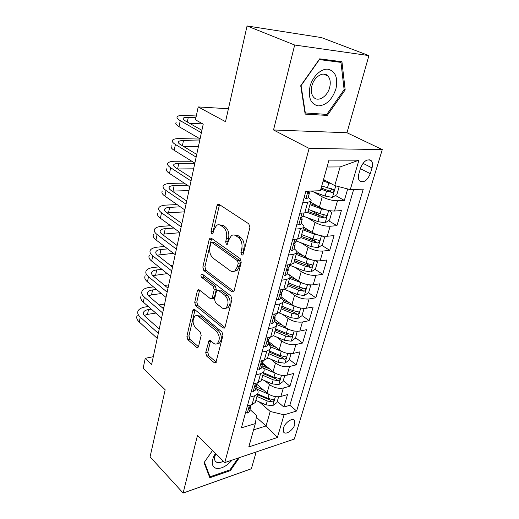 <?xml version="1.0" encoding="UTF-8"?>
<svg xmlns="http://www.w3.org/2000/svg" width="519" height="519" viewBox="0 0 519 519"><rect width="100%" height="100%" fill="white"/><g stroke="black" fill="none" stroke-linecap="round" stroke-linejoin="round"><path stroke-width="0.78" d="M241.659 254.978L242.697 255.004L243.262 254.076L249.892 227.497L248.802 223.832L219.096 204.376L217.824 204.356L216.942 205.796L211.019 231.545L211.713 233.972L212.615 234.004L213.951 229.755L216.611 225.356C217.967 224.5 219.355 224.539 220.789 225.473L223.183 227.101C226.187 229.703 227.283 233.479 226.466 238.435L225.668 241.783L226.388 244.267L227.354 244.293L228.73 240.005L231.39 235.645C232.836 234.718 234.329 234.75 235.873 235.749L238.357 237.443C241.484 240.141 242.62 244.008 241.757 249.042L240.913 252.435L241.659 254.978M294.811 424.51L294.539 420.448C292.541 417.334 284.853 422.615 283.413 428.169L283.685 432.178C285.742 435.298 293.358 429.998 294.811 424.51M205.719 352.641L206.679 356.118L214.308 362.775L215.787 362.93L222.962 335.521L221.957 331.959L194.774 309.596L193.464 309.48L192.809 310.615L186.898 336.286L187.82 339.666L196.584 347.308L197.953 347.464L198.556 346.413L201.177 335.391L200.224 331.946L195.793 328.19C192.484 323.85 192.218 319.808 195.001 316.077C196.117 315.318 197.304 315.429 198.55 316.408L216.397 331.18C219.848 335.553 220.173 339.666 217.37 343.513C216.138 344.382 214.834 344.259 213.458 343.156L210.454 340.613L209.027 340.47L205.719 352.641L207.775 352.206L208.735 355.677L216.28 362.236M294.675 45.03L273.526 129.977L346.971 132.747L368.918 55.591L294.675 45.03L247.063 25.95L225.518 121.667L198.193 106.927L195.475 119.818L203.227 124.158L151.632 364.422L145.249 358.318L143.14 368.334L165.172 389.775L150.069 456.869L183.136 493.05L251.384 468.767L256.159 451.971M273.526 129.977L309.103 148.389L224.792 462.578L197.473 435.454L183.136 493.05M231.915 291.853L233.401 291.925L234.134 290.711L241.225 262.244L240.167 258.611L211.278 238.176L209.994 238.13L209.196 239.467L202.838 267.077L203.805 270.516L231.915 291.853L233.745 291.581M231.922 299.58L225.09 326.976L224.435 328.092L222.943 327.976L195.669 305.717L194.722 302.305L197.324 291.003L198.018 289.816L199.322 289.92L210.286 298.581L211.668 298.678L212.362 297.504L214.204 289.79L213.212 286.287L201.683 277.406C200.782 276.264 200.723 275.174 201.515 274.142L202.423 274.201L230.89 295.986L231.922 299.58M247.063 25.95L321.469 37.589L368.918 55.591M277.282 401.427L283.867 407.039L287.507 394.589L280.883 396.458L283.329 388.004C278.45 388.887 273.824 387.745 269.439 384.573L264.885 380.745M262.614 363.748L268.258 368.386M283.257 380.687L289.965 386.194L293.696 373.453L287.039 375.172L289.544 366.518C284.639 367.303 279.962 366.142 275.498 363.034L270.659 359.129M268.291 342.858L271.82 345.635M289.368 359.472L296.213 364.863L300.027 351.824L293.345 353.387L295.908 344.525C290.977 345.213 286.241 344.032 281.7 340.983L276.53 336.987M295.629 337.759L302.603 343.033L306.508 329.682L299.8 331.077L302.421 322.007C297.471 322.584 292.677 321.384 288.051 318.4L282.511 314.3M302.032 315.533L309.142 320.677L313.145 307.008L306.411 308.228L309.097 298.938C304.115 299.405 299.268 298.185 294.558 295.272L288.583 291.055M301.578 287.935L302.947 288.882M308.513 292.722L315.844 297.783L319.944 283.783L313.184 284.821L315.941 275.297C310.933 275.654 306.028 274.408 301.228 271.567L294.74 267.214M305.788 263.211L309.298 265.52M315.046 269.303L322.708 274.337L326.905 259.987L320.126 260.836L322.948 251.073C317.913 251.306 312.951 250.041 308.059 247.278L300.962 242.762M308.889 237.3L315.526 241.439M321.722 245.305L329.74 250.307L334.048 235.6L327.236 236.249L330.136 226.239C325.076 226.336 320.048 225.051 315.065 222.372L307.222 217.656M311.212 210.487L320.761 216.125M328.533 220.711L336.948 225.674L341.366 210.604L334.534 211.032C329.461 211.051 324.401 209.754 319.354 207.126L310.641 202.066M280.883 396.458C276.017 397.372 271.411 396.244 267.058 393.052L256.548 384.041M287.039 375.172C282.148 375.996 277.49 374.841 273.059 371.714L262.776 363.281M293.345 353.387C288.428 354.114 283.711 352.939 279.203 349.864L268.647 341.567M299.8 331.077C294.85 331.699 290.089 330.506 285.495 327.502L274.733 319.399M306.411 308.228C301.435 308.747 296.615 307.533 291.938 304.588L280.961 296.699M313.184 284.821C308.182 285.223 303.304 283.99 298.542 281.123L287.338 273.448M320.126 260.836C315.098 261.115 310.161 259.857 305.308 257.067L296.725 251.488M327.236 236.249C322.189 236.398 317.187 235.12 312.243 232.408L303.823 227.231M360.582 167.994L358.843 173.878C358.019 176.888 358.246 179.198 359.505 180.807C363.553 183.155 367.147 180.781 370.287 173.69L372.032 167.897C372.889 164.828 372.668 162.46 371.364 160.806C367.329 158.444 363.728 160.845 360.582 167.994M309.103 148.389L382.282 149.595L294.331 439.061L224.792 462.578M283.867 407.039L289.842 405.274L296.634 411.009L363.281 189.15L350.273 189.63L334.761 185.614L323.545 179.503M296.634 411.009L284.042 414.843L277.38 437.504L248.802 446.917L255.316 423.601L241.406 427.844L305.86 191.252L320.411 190.72L328.962 160.124L358.934 160.183L350.273 189.63M335.495 195.501L344.344 200.425L337.506 200.769C332.42 200.73 327.333 199.419 322.247 196.831L313.489 191.868M308.208 210.863L307.916 211.927L304.75 212.92L299.872 213.225M308.182 197.499C310.764 199.049 311.647 200.334 310.836 201.34L307.676 202.267L302.791 202.514M247.388 405.89L252.085 404.567L255.277 402.478L255.744 400.785M255.848 388.225C258.027 390.21 258.631 392.072 257.671 393.817L254.479 395.854L249.775 397.139M253.389 383.852L258.112 382.633L261.304 380.661L261.751 379.032M261.842 366.375C264.067 368.315 264.703 370.118 263.756 371.786L260.564 373.712L255.835 374.887M259.539 361.276L264.288 360.167L267.473 358.311L267.908 356.754M267.979 343.993C270.25 345.888 270.918 347.633 269.99 349.222L266.798 351.026L262.043 352.09M265.845 338.135L270.613 337.142L273.805 335.417L274.214 333.925M274.272 321.073C276.588 322.915 277.289 324.596 276.374 326.101L273.189 327.774L268.407 328.722M272.306 314.417L277.101 313.547L280.286 311.945L280.675 310.537M280.721 297.582C283.082 299.372 283.822 300.981 282.926 302.395L279.741 303.939L274.94 304.757M278.937 290.089L283.75 289.349L286.929 287.889L287.299 286.553M287.325 273.5C289.745 275.239 290.517 276.77 289.634 278.093L286.456 279.494L281.635 280.182M285.735 265.131L290.569 264.528L293.748 263.211L294.091 261.965M294.098 248.809C296.57 250.489 297.381 251.942 296.524 253.168L293.352 254.42L288.499 254.965M292.71 239.519L297.569 239.058L300.741 237.903L301.059 236.742M301.052 223.481C303.576 225.103 304.419 226.472 303.589 227.594L300.423 228.684L295.551 229.087M336.948 225.674L330.136 226.239M329.74 250.307L322.948 251.073M322.708 274.337L315.941 275.297M315.844 297.783L309.097 298.938M309.142 320.677L302.421 322.007M302.603 343.033L295.908 344.525M296.213 364.863L289.544 366.518M289.965 386.194L283.329 388.004M289.842 405.274L353.647 189.506M344.344 200.425L347.698 188.961M256.321 417.263L266.052 425.969L270.204 411.45L259.215 401.868M334.761 185.614L340.107 166.923L327.035 167.014M346.971 132.747L382.282 149.595M153.3 356.689L145.249 358.318M228.431 108.737L198.193 106.927M253.57 429.862L266.052 425.969L277.38 437.504M249.989 409.562L256.607 415.472L255.316 423.601M321.28 187.599L324.064 189.143M270.204 411.45L284.042 414.843M340.107 166.923L358.934 160.183M300.722 85.758L305.159 114.115L327.288 115.419L345.174 89.904L341.937 61.729L319.646 58.842L300.722 85.758M212.543 450.421L204.032 462.669L209.845 477.765L230.41 470.584L239.382 457.648M344.103 89.443L345.174 89.904M324.881 114.29L327.288 115.419M229.748 469.922L230.41 470.584M243.255 254.122L243.028 252.215L243.872 248.828C244.734 243.807 243.606 239.947 240.479 237.261L238.357 237.443M234.29 235.049L237.987 235.568L240.479 237.261M219.407 224.844L222.904 225.324L225.298 226.946C228.302 229.541 229.392 233.31 228.581 238.253L227.783 241.588L227.932 243.327M219.518 204.655L213.121 231.377L213.212 232.94M211.635 238.429L204.921 266.831L205.887 270.269L233.848 291.418M238.227 263.269L237.494 260.739L212.213 242.717L211.298 242.678L210.746 243.612L209.948 247.044C209.183 251.825 210.24 255.536 213.121 258.183L230.222 270.71C231.824 271.826 233.375 271.885 234.88 270.886L237.358 266.798L238.227 263.269L240.342 263.023L239.603 260.499L237.494 260.739M212.031 242.613L214.308 242.529L239.603 260.499M234.192 271.281L236.988 270.626L239.467 266.545L237.358 266.798M240.342 263.023L239.467 266.545M224.909 327.495L197.733 305.393L195.669 305.717M199.601 290.134L196.792 301.987L197.733 305.393M212.796 298.509L213.75 298.367L214.444 297.186L216.287 289.492L215.294 286.001L203.766 277.146L201.683 277.406M203.098 274.713L203.766 277.146M222.022 307.858C223.384 308.876 224.688 308.961 225.94 308.111C228.963 304.069 228.671 299.839 225.071 295.421L218.486 290.355L217.085 290.27L216.371 291.47L214.516 299.197L215.508 302.707L222.022 307.858M225.674 308.286L228.023 307.767C231.052 303.732 230.767 299.515 227.16 295.11L225.071 295.421M218.077 290.127L220.575 290.056L227.16 295.11M210.597 340.736L207.775 352.206M217.234 343.617L219.44 343.098C222.242 339.251 221.918 335.151 218.467 330.785L216.397 331.18M197.162 315.662L200.613 316.065L218.467 330.785M195.027 309.811L188.948 335.903L189.87 339.277L198.453 346.744M331.453 183.81L323.123 181.014M326.685 181.215L323.395 180.048M338.777 186.652L339.095 186.918L336.863 194.67L332.342 197.415L325.141 196.052L311.225 191.057M320.865 189.098L326.535 191.122L332.082 192.426C333.698 191.985 334.236 191.05 333.685 189.623L321.735 185.977M331.245 188.352C331.699 189.896 331.064 190.745 329.338 190.901L321.144 188.105M358.499 138.242L354.276 136.231M358.032 138.022L358.623 138.301M304.218 197.259L306.035 198.615L308.039 198.018L308.221 197.35M306.035 198.615L304.147 197.518M196.279 116.003L184.816 115.432C180.872 115.25 178.374 115.64 177.329 116.587C176.402 117.612 177.375 118.968 180.249 120.655L201.378 132.754M176.136 122.51C175.201 123.567 176.168 124.956 179.023 126.662L200.062 138.904M308.487 191.161L308.254 193.178L308.708 193.34L309.428 192.964L308.818 191.148M201.904 130.314L185.315 120.882C183.382 119.746 182.72 118.838 183.337 118.144C184.024 117.521 185.672 117.262 188.274 117.372L195.916 117.742M189.643 123.34L202.741 123.879M335.923 88.905C338.154 77.928 335.553 71.369 328.125 69.222C321.196 68.3 312.561 76.468 310.012 86.485C307.988 97.767 310.758 104.241 318.322 105.895C326.341 105.305 332.205 99.648 335.923 88.905M329.643 87.536C330.843 82.618 330.266 78.765 327.911 75.969C323.616 70.85 314.053 76.663 311.9 85.862C310.764 90.728 311.342 94.516 313.632 97.235C318.004 102.412 327.444 96.592 329.643 87.536M305.347 113.116L301.059 85.648L319.373 59.607L340.97 62.377L344.129 89.67L326.795 114.401L304.977 112.941M338.083 61.229L340.97 62.377M215.463 453.321L213.543 456.915C211.265 462.961 212.07 466.743 215.956 468.268C221.062 469.131 226.427 466.419 232.051 460.126M215.923 453.775L215.469 454.748C214.321 457.589 214.289 459.795 215.385 461.359L217.098 462.526C218.849 463.006 220.938 462.546 223.345 461.151M238.137 458.063L229.969 469.844L210.046 476.786L204.415 462.157L212.563 450.44M209.092 475.806L210.046 476.786M327.463 210.214L321.508 208.904L309.914 204.687M318.523 206.646L310.206 203.623M329.137 210.578L331.719 212.531L329.539 220.088L325.05 222.885L317.92 221.6L303.07 216.125M307.254 212.388L319.276 216.793L324.764 218.058C326.347 217.623 326.879 216.715 326.367 215.34L320.139 213.75L308.578 209.52M324.018 214.068C324.362 215.547 323.713 216.345 322.078 216.475L308.039 211.467M319.393 235.334L314.378 234.134L302.96 229.872M310.764 231.5L303.278 228.71M322.318 235.97L324.518 237.501L322.396 244.871L317.939 247.725L310.881 246.512L296.252 240.978M300.838 237.546L312.204 241.828L317.628 243.054C319.179 242.613 319.71 241.731 319.224 240.407L313.041 238.857L301.656 234.582M317.628 243.054L315.001 241.413L301.163 236.359M311.536 259.811L307.423 258.734L296.174 254.427M303.33 255.783L296.518 253.181L293.748 263.211M315.747 260.726L317.498 261.861L315.429 269.056L310.998 271.95L304.011 270.814L289.596 265.222M317.498 261.861L315.714 260.72M294.104 261.92L305.308 266.241L310.667 267.434C312.185 266.993 312.717 266.13 312.256 264.859L306.126 263.341L294.902 259.026M310.667 267.434L308.091 265.734L294.455 260.642M303.907 283.672L289.557 278.392M296.18 279.501L290.011 277.088M309.538 284.873L310.654 285.632L308.63 292.651L304.231 295.59L297.316 294.52L284.12 289.284M310.654 285.632L309.318 284.853M287.539 285.697L298.574 290.063L303.881 291.217C305.367 290.776 305.892 289.933 305.464 288.707L299.372 287.234L288.317 282.874M303.881 291.217L301.351 289.472L287.909 284.334M297.024 223.67L298.847 224.915L300.851 224.208L301.052 223.475M298.847 224.915L296.998 223.78M300.17 213.212L299.82 213.419M200.023 139.073L180.067 138.579C176.142 138.502 173.651 139.001 172.593 140.078C171.646 141.233 172.587 142.699 175.403 144.464L196.15 157.127M171.426 145.865C170.479 147.059 171.406 148.544 174.209 150.335L194.859 163.128M303.252 215.45L302.337 216.592C301.176 217.318 300.728 218.311 301.007 219.569L302.201 219.284L301.558 217.195M196.727 154.428L180.443 144.561C178.542 143.374 177.907 142.394 178.536 141.609C179.23 140.902 180.878 140.571 183.467 140.617L199.614 140.98M183.421 146.364L198.407 146.611M290.017 249.399L291.834 250.541L293.845 249.736L294.065 248.938M191.803 161.234L175.422 161.227C171.523 161.247 169.032 161.857 167.961 163.05C167.001 164.328 167.903 165.898 170.667 167.741L191.037 180.936M166.813 168.714C165.853 170.024 166.748 171.614 169.499 173.476L189.779 186.801M296.213 241.114L295.272 242.373C294.13 243.106 293.689 244.079 293.949 245.286L295.162 244.936L294.656 242.821M191.667 177.991L175.675 167.708C173.813 166.476 173.197 165.425 173.839 164.562C174.546 163.77 176.188 163.368 178.763 163.349L194.82 163.316M177.615 168.954L193.632 168.831M283.186 274.473L285.002 275.518L287.02 274.616L287.254 273.766M184.115 183.084L170.874 183.389C167.001 183.499 164.517 184.213 163.427 185.523C162.453 186.918 163.323 188.579 166.035 190.499L186.042 204.201M162.311 191.063C161.331 192.491 162.194 194.177 164.899 196.111L184.809 209.929M289.349 266.137L287.065 270.354L288.305 269.938L287.922 267.817M186.723 201.022L171.017 190.35C169.181 189.065 168.591 187.949 169.246 187.009C169.96 186.139 171.601 185.672 174.163 185.588L187.417 185.251M172.152 191.122L188.968 190.577M276.53 298.918L278.346 299.872L280.364 298.873L280.61 297.971M177.109 204.59L166.43 205.076C162.577 205.277 160.099 206.088 158.996 207.503C158.003 209.021 158.84 210.772 161.506 212.758L181.157 226.939M157.899 212.926C156.907 214.47 157.737 216.241 160.39 218.246L179.957 232.544M282.654 290.53L280.357 294.792L281.616 294.312L281.35 292.203M181.884 223.54L166.456 212.492C164.659 211.162 164.088 209.987 164.75 208.969C165.477 208.035 167.112 207.496 169.655 207.353L180.346 206.834M166.995 212.881L184.394 211.869M296.498 306.93L283.218 301.824M289.278 302.674L283.082 300.19M303.349 308.39L303.965 308.831L301.993 315.682L297.621 318.666L290.776 317.66L279.092 312.912M303.965 308.831L303.109 308.37M281.123 308.909L292.009 313.307L297.251 314.43C298.71 313.982 299.236 313.165 298.827 311.984L292.787 310.544L281.888 306.152M297.251 314.43L294.773 312.633L281.525 307.462M270.036 322.753L271.852 323.622L273.87 322.539L274.129 321.579M170.628 225.726L162.077 226.303C158.243 226.595 155.771 227.497 154.656 229.022C153.65 230.644 154.461 232.48 157.082 234.536L176.382 249.172M153.585 234.329C152.58 235.976 153.377 237.838 155.985 239.908L175.208 254.654M276.121 314.319L273.811 318.621L275.089 318.082L274.934 316.006M177.161 245.565L161.999 234.16C160.228 232.784 159.677 231.552 160.352 230.462C161.085 229.456 162.719 228.853 165.25 228.658L173.807 228.055M162.077 234.218L179.918 232.713M289.31 329.617L276.776 324.589M282.589 325.309L275.816 322.533M297.205 331.304L295.512 338.167L291.172 341.191L284.393 340.25L273.539 335.741M297.439 331.479L297.076 331.304M274.869 331.563L285.593 336.001L290.783 337.091C292.21 336.643 292.735 335.845 292.353 334.703L286.352 333.302L275.608 328.871M290.783 337.091L288.356 335.248L275.284 330.045M263.697 346.011L265.514 346.789L267.532 345.622L267.81 344.616M164.568 246.493L157.808 247.096C154 247.466 151.535 248.458 150.406 250.08C149.388 251.806 150.166 253.726 152.742 255.848L171.718 270.912M149.362 255.277C148.337 257.028 149.109 258.968 151.678 261.102L170.563 276.277M269.757 337.532L267.428 341.878L268.725 341.281L268.667 339.231M172.535 267.103L157.633 255.367C155.895 253.947 155.363 252.662 156.044 251.501C156.79 250.43 158.418 249.769 160.935 249.516L167.702 248.893M157.361 255.147L173.489 253.337M282.33 351.739L270.185 346.698M276.108 347.432L268.064 344.065M291.049 353.66L289.18 360.128L284.873 363.19L278.158 362.307L267.609 357.838M268.751 353.692L279.332 358.155L284.464 359.219C285.865 358.772 286.391 357.993 286.027 356.89L280.078 355.521L269.478 351.065M284.464 359.219L282.083 357.332L269.192 352.103M257.521 368.698L259.331 369.398L261.349 368.153L261.641 367.102M158.866 266.876L153.637 267.454C149.848 267.901 147.39 268.985 146.248 270.697C145.223 272.527 145.969 274.525 148.499 276.705L167.15 292.178M145.223 275.79C144.191 277.633 144.937 279.657 147.454 281.849L166.022 297.426M263.535 360.342L261.2 364.572L262.517 363.916L262.536 361.912M168.007 288.181L153.358 276.121C151.652 274.668 151.139 273.325 151.833 272.099C152.58 270.963 154.208 270.243 156.706 269.938L161.941 269.348M152.833 275.654L167.248 273.61M172.911 265.332L170.602 265.585M275.55 373.33L263.49 368.172M269.809 369.048L262.017 365.72M284.756 375.49L282.998 381.588L278.722 384.683L272.073 383.852L261.667 379.357M262.783 375.308L273.215 379.798L278.294 380.836C279.67 380.382 280.189 379.623 279.851 378.559L273.941 377.229L263.49 372.739M278.294 380.836L275.959 378.909L263.243 373.648M251.488 390.846L253.291 391.469L255.316 390.152L255.614 389.055M153.462 286.89L149.543 287.396C145.781 287.922 143.328 289.083 142.18 290.893C141.136 292.813 141.862 294.889 144.347 297.121L162.681 312.989M141.174 295.875C140.13 297.815 140.844 299.911 143.322 302.155L161.578 318.121M257.418 382.814L255.127 386.72L256.451 386.013L256.574 384.112M163.576 308.811L149.174 296.446C147.493 294.954 147 293.559 147.701 292.268C148.46 291.075 150.082 290.303 152.567 289.946L156.485 289.427M148.46 295.752L151.542 294.883L161.377 293.527M167.695 287.928L168.072 287.883M168.714 284.899L164.659 285.431M263.691 390.178L256.204 386.915M268.965 394.395L256.658 389.023M278.612 396.814L276.958 402.556L272.709 405.683L266.117 404.911L255.854 400.383M256.95 396.425L267.24 400.947L272.261 401.953C273.617 401.498 274.129 400.752 273.811 399.727L267.947 398.436L257.645 393.915M272.261 401.953L269.971 399.987L257.424 394.706M245.597 412.469L247.401 413.02L249.425 411.632L249.736 410.49M148.311 306.521L145.541 306.937C141.797 307.533 139.345 308.773 138.19 310.673C137.139 312.678 137.833 314.825 140.279 317.115L158.308 333.354M137.204 315.552C136.147 317.583 136.841 319.749 139.28 322.046L157.231 338.375M251.371 404.768L249.191 408.349L250.534 407.59L250.683 405.644M159.242 329.001L145.08 316.35C143.426 314.819 142.952 313.379 143.659 312.029C144.425 310.777 146.04 309.947 148.512 309.551L151.288 309.123M144.217 315.448L147.506 314.384L155.81 313.074M162.025 307.482L163.926 307.19M164.594 304.082L159.041 304.913M267.058 393.052L269.439 384.573M273.059 371.714L275.498 363.034M279.203 349.864L281.7 340.983M285.495 327.502L288.051 318.4M291.938 304.588L294.558 295.272M298.542 281.123L301.228 271.567M305.308 257.067L308.059 247.278M312.243 232.408L315.065 222.372M319.354 207.126L322.247 196.831M304.75 212.92L307.676 202.267M252.085 404.567L254.479 395.854M258.112 382.633L260.564 373.712M264.288 360.167L266.798 351.026M270.613 337.142L273.189 327.774M277.101 313.547L279.741 303.939M283.75 289.349L286.456 279.494M290.569 264.528L293.352 254.42M297.569 239.058L300.423 228.684M334.534 211.032L337.506 200.769M362.956 163.329L372.032 167.897M360.394 168.643L370.287 173.69M243.872 248.828L241.757 249.042M237.987 235.568L235.873 235.749M227.783 241.588L225.668 241.783M228.581 238.253L226.466 238.435M225.298 226.946L223.183 227.101M222.904 225.324L220.789 225.473M213.121 231.377L211.019 231.545M219.063 205.693L216.942 205.796M243.028 252.215L240.913 252.435M205.887 270.269L203.805 270.516M204.921 266.831L202.838 267.077M211.291 239.285L209.196 239.467M214.308 242.529L212.213 242.717M224.837 327.625L222.943 327.976M196.792 301.987L194.722 302.305M199.4 290.711L197.324 291.003M214.444 297.186L212.362 297.504M216.287 289.492L214.204 289.79M215.294 286.001L213.212 286.287M220.575 290.056L218.486 290.355M210.467 341.132L208.404 341.541M200.613 316.065L198.55 316.408M198.362 346.952L196.584 347.308M189.87 339.277L187.82 339.666M188.948 335.903L186.898 336.286M194.872 310.278L192.809 310.615M216.235 362.346L214.308 362.775M208.735 355.677L206.679 356.118M332.458 197.343L335.741 185.867M327.418 187.995L328.819 183.025M325.141 196.052L326.535 191.122M329.338 190.901L332.082 192.426M307.975 191.18L305.957 198.55M180.249 120.655L179.023 126.662M188.274 117.372L187.314 122.017M308.176 193.036L308.708 193.34M325.16 222.813L328.689 210.487M320.139 213.75L321.508 208.904M317.92 221.6L319.276 216.793M322.078 216.475L324.764 218.058M318.05 247.654L321.443 235.808M313.041 238.857L314.378 234.134M310.881 246.512L312.204 241.828M311.108 271.878L314.371 260.499M306.126 263.341L307.423 258.734M304.011 270.814L305.308 266.241M304.342 295.519L307.475 284.587M299.372 287.234L300.644 282.738M297.316 294.52L298.574 290.063M301.98 213.095L298.762 224.863M175.403 144.464L174.209 150.335M183.467 140.617L182.403 145.748M300.903 219.375L301.481 219.725M294.805 239.317L291.749 250.489M170.667 167.741L169.499 173.476M178.763 163.349L177.602 168.947M293.825 245.033L294.435 245.422M287.818 264.872L284.925 275.472M166.035 190.499L164.899 196.111M174.163 185.588L173.028 191.076M286.936 270.042L287.565 270.477M281.013 289.764L278.262 299.826M161.506 212.758L160.39 218.246M169.655 207.353L168.545 212.719M280.221 294.429L280.876 294.896M297.731 318.595L300.741 308.085M292.787 310.544L294.026 306.158M290.776 317.66L292.009 313.307M274.376 314.04L271.768 323.584M157.082 234.536L155.985 239.908M165.25 228.658L164.16 233.913M273.682 318.212L274.343 318.711M291.282 341.119L294.176 331.018M286.352 333.302L287.565 329.02M284.393 340.25L285.593 336.001M267.901 337.707L265.43 346.75M152.742 255.848L151.678 261.102M160.935 249.516L159.865 254.66M267.304 341.418L267.979 341.95M284.983 363.118L287.76 353.407M280.078 355.521L281.259 351.344M278.158 362.307L279.332 358.155M261.589 360.796L259.247 369.366M148.499 276.705L147.454 281.849M156.706 269.938L155.661 274.979M261.083 364.072L261.764 364.623M278.826 384.605L281.499 375.276M273.941 377.229L275.096 373.142M272.073 383.852L273.215 379.798M255.432 383.327L253.214 391.443M144.347 297.121L143.322 302.155M152.567 289.946L151.542 294.883M255.017 386.181L255.692 386.759M272.812 405.605L275.381 396.639M267.947 398.436L269.076 394.453M266.117 404.911L267.24 400.947M249.418 405.32L247.316 412.994M140.279 317.115L139.28 322.046M148.512 309.551L147.506 314.384M249.101 407.772L249.769 408.369M293.877 419.877L294.539 420.448M307.916 211.927L310.836 201.34M300.741 237.903L303.589 227.594M286.929 287.889L289.634 278.093M280.286 311.945L282.926 302.395M273.805 335.417L276.374 326.101M267.473 358.311L269.99 349.222M261.304 380.661L263.756 371.786M255.277 402.478L257.671 393.817M369.087 159.677L371.364 160.806M218.96 204.298L217.824 204.356M211.038 238.039L209.994 238.13M236.988 270.626L234.88 270.886M198.926 289.693L198.018 289.816M213.75 298.367L211.668 298.678M202.176 274.058L201.515 274.142M228.023 307.767L225.94 308.111M209.89 340.302L209.027 340.47M219.44 343.098L217.37 343.513M194.32 309.343L193.464 309.48M333.166 189.338L333.685 189.623M308.039 198.018L309.428 192.964M183.337 118.144L183.168 118.987M323.402 74.068L327.911 75.969M215.469 454.748L213.543 456.915M325.9 215.067L326.367 215.34M318.815 240.154L319.224 240.407M311.893 264.619L312.256 264.859M305.14 288.486L305.464 288.707M300.851 224.208L302.201 219.284M303.057 216.163L303.933 212.972M178.536 141.609L178.348 142.543M293.845 249.736L295.162 244.936M295.999 241.893L296.758 239.136M173.839 164.562L173.631 165.58M287.02 274.616L288.305 269.938M289.115 266.967L289.758 264.625M169.246 187.009L169.019 188.105M280.364 298.873L281.616 294.312M282.407 291.418L282.939 289.472M164.75 208.969L164.51 210.143M273.87 322.539L275.089 318.082M275.868 315.267L276.296 313.69M160.352 230.462L160.099 231.714M267.532 345.622L268.725 341.281M269.484 338.524L269.815 337.311M156.044 251.501L155.778 252.818M261.349 368.153L262.517 363.916M263.25 361.224L263.49 360.355M151.833 272.099L151.548 273.487M255.316 390.152L256.451 386.013M257.171 383.385L257.32 382.84M147.701 292.268L147.409 293.722M249.425 411.632L250.534 407.59M143.659 312.029L143.348 313.541"/></g></svg>
